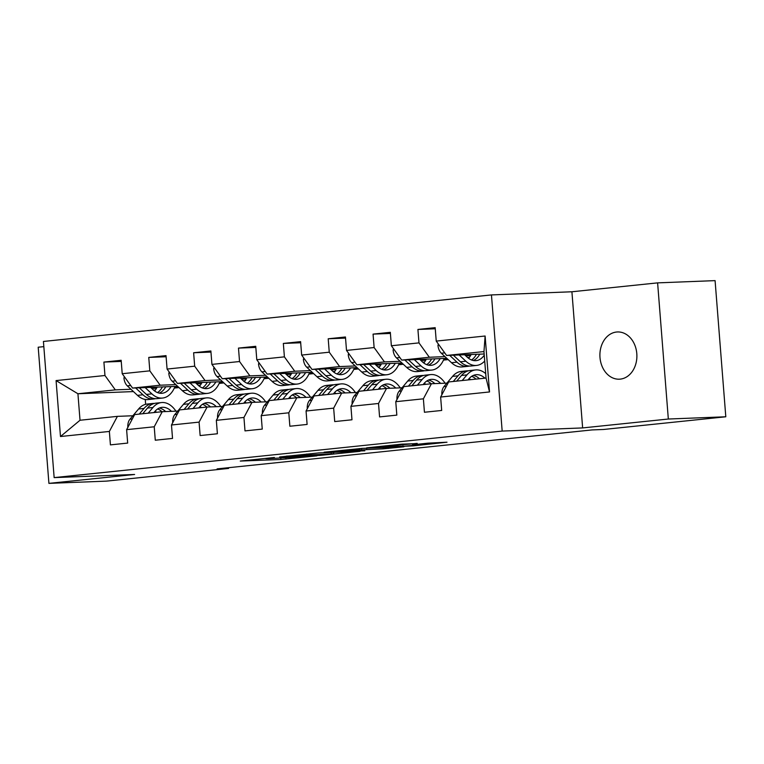 <?xml version="1.0" encoding="UTF-8"?>
<svg xmlns="http://www.w3.org/2000/svg" width="764" height="764" viewBox="0 0 764 764"><rect width="100%" height="100%" fill="white"/><g stroke="black" fill="none" stroke-linecap="round" stroke-linejoin="round"><path stroke-width="1.15" d="M274.381 457.474L240.268 461.064L280.894 459.479L316.907 455.841L268.298 458.677L265.767 458.648L274.381 457.474M616.538 332.025A23.636 18.489 -92.2 0 0 599.95 356.893A23.636 18.489 -92.2 0 0 619.317 379.192A23.636 18.489 -92.2 0 0 620.244 379.125A23.636 18.489 -92.2 0 0 636.842 354.257A23.636 18.489 -92.2 0 0 617.474 331.958A23.636 18.489 -92.2 0 0 616.538 332.025M417.211 443.569L401.301 444.19L366.634 447.847L413.123 445.88L446.997 442.213L428.155 443.139L412.541 444.81L422.282 444.581L405.063 446.128L376.203 447.15L417.201 443.378M582.636 427.926L668.328 419.025L725.8 416.781L715.085 280.627L657.613 282.871L571.911 291.772L491.453 294.923L502.168 431.077L582.636 427.926L571.911 291.772M43.834 346.636L38.2 347.219L48.915 483.373L134.607 474.473L54.148 477.615L502.168 431.077M48.915 483.373L106.387 481.129L228.608 468.427L228.551 467.692M725.8 416.781L603.589 429.473L592.09 429.922L217.11 468.886L228.608 468.427M318.598 452.928L279.643 456.967L320.269 455.382L360.006 451.343L318.598 452.928M324.108 452.202L362.489 448.363L403.898 446.787L383.213 448.84L361.658 449.872L350.848 451.046L364.839 450.798L324.108 452.202M491.453 294.923L43.424 341.46L54.148 477.615M435.26 328.778L417.918 329.456L418.978 342.883L391.369 345.758L390.318 332.321L373.061 334.116L374.121 347.544L346.512 350.418L345.452 336.981L328.205 338.777L329.255 352.204L301.656 355.079L300.596 341.642L283.339 343.437L284.399 356.864L256.79 359.739L255.739 346.302L238.483 348.097L239.543 361.525L211.934 364.399L210.874 350.962L193.626 352.758L194.677 366.185L167.077 369.06L166.017 355.623L148.76 357.418L149.82 370.846L122.211 373.72L121.161 360.283L103.904 362.079L104.964 375.506L56.078 380.587L60.48 436.521L80.019 420.248L117.398 416.361L132.869 415.759M417.918 329.456L435.174 327.661L436.234 341.097L485.121 336.017L489.523 391.951L440.637 397.032L441.688 410.459L424.44 412.254L423.38 398.818L395.771 401.692L396.831 415.119L379.574 416.915L378.524 403.478L350.915 406.352L351.975 419.78L334.718 421.575L333.658 408.138L306.058 411.013L307.109 424.44L289.862 426.236L288.802 412.799L261.192 415.673L262.253 429.101L244.996 430.896L243.945 417.459L216.336 420.334L217.396 433.761L200.139 435.556L199.079 422.12L171.48 424.994L172.53 438.421L155.283 440.217L154.223 426.78L126.614 429.654L127.674 443.082L110.417 444.877L109.367 431.44L60.48 436.521M446.825 358.354L401.73 360.111L429.33 357.246L444.982 356.635M465.763 355.823L470.538 355.632M467.616 357.542L469.363 357.409M446.892 383.136L431.421 383.738L403.812 386.613L395.771 401.692M429.33 357.246L418.978 342.883M401.73 360.111L391.369 345.758M423.38 398.818L431.421 383.738M401.959 363.015L356.864 364.772L384.473 361.907L400.126 361.296M420.907 360.484L425.682 360.293M443.703 359.596L447.971 359.424M422.759 362.203L424.498 362.069M448.172 359.605L443.483 360.092M402.036 387.797L386.555 388.398L358.956 391.273L350.915 406.352M384.473 361.907L374.121 347.544M356.864 364.772L346.512 350.418M378.524 403.478L386.555 388.398M357.103 367.675L312.008 369.432L339.617 366.567L355.26 365.956M376.05 365.144L380.825 364.953M398.846 364.256L403.115 364.084M377.903 366.863L379.641 366.73M403.306 364.266L398.617 364.762M357.17 392.457L341.699 393.059L314.09 395.933L306.058 411.013M339.617 366.567L329.255 352.204M312.008 369.432L301.656 355.079M333.658 408.138L341.699 393.059M312.247 372.335L267.152 374.093L294.751 371.228L310.404 370.616M331.184 369.805L335.959 369.614M353.99 368.916L358.249 368.745M333.037 371.524L334.785 371.39M358.45 368.926L353.761 369.423M312.314 397.118L296.843 397.719L269.234 400.594L261.192 415.673M294.751 371.228L284.399 356.864M267.152 374.093L256.79 359.739M288.802 412.799L296.843 397.719M267.381 376.996L222.286 378.753L249.895 375.888L265.547 375.277M286.328 374.465L291.103 374.274M309.124 373.577L313.393 373.405M288.181 376.184L289.919 376.05M313.593 373.596L308.895 374.083M267.457 401.778L251.977 402.38L224.377 405.254L216.336 420.334M249.895 375.888L239.543 361.525M222.286 378.753L211.934 364.399M243.945 417.459L251.977 402.38M222.525 381.656L177.429 383.413L205.038 380.548L220.681 379.937M241.472 379.125L246.247 378.934M264.268 378.237L268.536 378.065M243.324 380.844L245.063 380.711M268.727 378.256L264.038 378.743M222.591 406.438L207.12 407.04L179.511 409.915L171.48 424.994M205.038 380.548L194.677 366.185M177.429 383.413L167.077 369.06M199.079 422.12L207.12 407.04M177.668 386.317L132.573 388.074L160.173 385.209L175.825 384.598M196.606 383.786L201.381 383.595M219.411 382.898L223.671 382.726M198.459 385.505L200.206 385.371M223.871 382.917L219.182 383.404M177.735 411.099L162.264 411.7L134.655 414.575L126.614 429.654M160.173 385.209L149.82 370.846M132.573 388.074L122.211 373.72M154.223 426.78L162.264 411.7M133.452 391.579L77.928 393.756L115.316 389.869L130.969 389.258M151.75 388.446L156.524 388.255M174.545 387.558L178.814 387.386M179.015 387.577L174.316 388.064M155.34 390.032L153.65 390.203M115.316 389.869L104.964 375.506M80.019 420.248L77.928 393.756L56.078 380.587M109.367 431.44L117.398 416.361M668.328 419.025L657.613 282.871M145.255 399.448L145.637 404.318M440.637 397.032L448.669 381.952L486.057 378.065L483.965 351.574L446.587 355.451L484.156 353.99M489.523 391.951L486.057 378.065M483.965 351.574L485.121 336.017M446.587 355.451L436.234 341.097M174.985 386.508L176.274 386.374M178.432 387.033L174.708 387.176M121.247 361.401L103.904 362.079M166.103 356.74L148.76 357.418M223.289 382.372L219.574 382.516M219.841 381.847L221.13 381.704M210.959 352.08L193.626 352.758M268.154 377.712L264.43 377.855M264.707 377.177L265.996 377.044M255.825 347.419L238.483 348.097M313.011 373.052L309.286 373.195M309.563 372.517L310.852 372.383M300.682 342.759L283.339 343.437M357.877 368.391L354.152 368.534M354.42 367.856L355.709 367.723M345.548 338.099L328.205 338.777M402.733 363.731L399.009 363.874M399.286 363.196L400.575 363.062M390.404 333.438L373.061 334.116M447.589 359.07L443.865 359.214M444.142 358.536L445.431 358.402M286.481 456.318L321.739 455.067L333.725 453.749L286.462 456.118M349.645 450.158L332.426 451.705L358.497 449.996L349.645 450.158L349.597 449.557M124.341 376.671L123.949 377.999A9.789 6.093 84.1 0 0 127.321 385.858L137.491 395.36A28.249 17.582 84.1 0 0 148.206 399.543L153.669 398.97A28.249 17.582 84.1 0 0 155.388 398.655M154.586 390.958A23.455 14.592 84.1 0 0 157.145 387.119M145.15 387.587L151.874 393.861A28.249 17.582 84.1 0 0 162.589 398.044A28.249 17.582 84.1 0 0 175.013 386.422M150.603 387.377L153.201 389.802A23.455 14.592 84.1 0 0 162.092 393.269A23.455 14.592 84.1 0 0 171.012 386.574M135.648 387.959L142.954 394.787A28.249 17.582 84.1 0 0 153.669 398.97M162.417 386.909A23.455 14.592 -95.9 0 1 157.518 392.61M162.589 398.044L157.126 398.617A28.249 17.582 -95.9 0 1 146.411 394.434L139.325 387.816M159.313 393.135A23.455 14.592 84.1 0 0 165.75 386.785M153.956 412.57L154.901 411.443A23.455 14.592 -95.9 0 1 162.025 407.336A23.455 14.592 -95.9 0 1 171.461 411.347M148.178 413.171L152.943 407.508A28.249 17.582 -95.9 0 1 161.529 402.561A28.249 17.582 -95.9 0 1 175.94 411.166M127.913 427.487L127.827 427.305A9.789 6.093 -95.9 0 1 129.947 419.226L138.57 408.998A28.249 17.582 -95.9 0 1 147.146 404.06L152.609 403.488A28.249 17.582 84.1 0 0 144.033 408.434L139.258 414.098M155.149 411.147A23.455 14.592 -95.9 0 1 156.534 412.302M142.715 413.735L147.481 408.072A28.249 17.582 -95.9 0 1 156.066 403.134L161.529 402.561M165.654 411.576A23.455 14.592 84.1 0 0 159.332 408.043M154.357 403.449A28.249 17.582 84.1 0 0 152.609 403.488M157.68 408.931A23.455 14.592 -95.9 0 1 161.997 411.729M169.207 372.011L168.806 373.338A9.789 6.093 84.1 0 0 172.186 381.198L182.357 390.7A28.249 17.582 84.1 0 0 193.072 394.883L198.535 394.31A28.249 17.582 84.1 0 0 200.244 393.995M199.442 386.297A23.455 14.592 84.1 0 0 202.002 382.458M190.016 382.926L196.73 389.201A28.249 17.582 84.1 0 0 207.445 393.384A28.249 17.582 84.1 0 0 219.879 381.761M195.46 382.716L198.057 385.142A23.455 14.592 84.1 0 0 206.948 388.609A23.455 14.592 84.1 0 0 215.868 381.914M180.505 383.299L187.82 390.127A28.249 17.582 84.1 0 0 198.535 394.31M207.283 382.248A23.455 14.592 -95.9 0 1 202.374 387.95M207.445 393.384L201.982 393.957A28.249 17.582 -95.9 0 1 191.267 389.774L184.181 383.156M204.179 388.475A23.455 14.592 84.1 0 0 210.606 382.124M214.063 367.35L213.672 368.678A9.789 6.093 84.1 0 0 217.043 376.537L227.214 386.03A28.249 17.582 84.1 0 0 237.929 390.223L243.391 389.65A28.249 17.582 84.1 0 0 245.101 389.334M244.308 381.637A23.455 14.592 84.1 0 0 246.858 377.798M234.873 378.266L241.596 384.54A28.249 17.582 84.1 0 0 252.311 388.723A28.249 17.582 84.1 0 0 264.736 377.101M240.316 378.056L242.914 380.482A23.455 14.592 84.1 0 0 251.814 383.948A23.455 14.592 84.1 0 0 260.734 377.254M225.361 378.638L232.676 385.467A28.249 17.582 84.1 0 0 243.391 389.65M252.139 377.588A23.455 14.592 -95.9 0 1 247.24 383.289M252.311 388.723L246.839 389.296A28.249 17.582 -95.9 0 1 236.133 385.113L229.047 378.495M249.035 383.814A23.455 14.592 84.1 0 0 255.472 377.464M198.812 407.909L199.757 406.782A23.455 14.592 -95.9 0 1 206.882 402.676A23.455 14.592 -95.9 0 1 216.317 406.687M193.034 408.511L197.809 402.848A28.249 17.582 -95.9 0 1 206.385 397.901A28.249 17.582 -95.9 0 1 220.796 406.505M172.779 422.826L172.693 422.645A9.789 6.093 -95.9 0 1 174.813 414.565L183.427 404.337A28.249 17.582 -95.9 0 1 192.012 399.4L197.475 398.827A28.249 17.582 84.1 0 0 188.889 403.774L184.124 409.437M200.015 406.486A23.455 14.592 -95.9 0 1 201.39 407.642M187.572 409.074L192.347 403.411A28.249 17.582 -95.9 0 1 200.922 398.474L206.385 397.901M210.511 406.916A23.455 14.592 84.1 0 0 204.198 403.382M199.213 398.789A28.249 17.582 84.1 0 0 197.475 398.827M202.546 404.271A23.455 14.592 -95.9 0 1 206.853 407.069M243.668 403.249L244.623 402.122A23.455 14.592 -95.9 0 1 251.748 398.015A23.455 14.592 -95.9 0 1 261.183 402.026M237.9 403.85L242.665 398.187A28.249 17.582 -95.9 0 1 251.251 393.24A28.249 17.582 -95.9 0 1 265.652 401.845M217.635 418.166L217.549 417.984A9.789 6.093 -95.9 0 1 219.669 409.905L228.293 399.677A28.249 17.582 -95.9 0 1 236.869 394.74L242.331 394.167A28.249 17.582 84.1 0 0 233.755 399.114L228.98 404.777M244.872 401.826A23.455 14.592 -95.9 0 1 246.247 402.981M232.437 404.414L237.203 398.751A28.249 17.582 -95.9 0 1 245.779 393.813L251.251 393.24M255.377 402.246A23.455 14.592 84.1 0 0 249.054 398.722M244.069 394.128A28.249 17.582 84.1 0 0 242.331 394.167M247.402 399.61A23.455 14.592 -95.9 0 1 251.709 402.408M258.92 362.69L258.528 364.017A9.789 6.093 84.1 0 0 261.909 371.877L272.07 381.37A28.249 17.582 84.1 0 0 282.785 385.562L288.248 384.989A28.249 17.582 84.1 0 0 289.967 384.674M289.164 376.977A23.455 14.592 84.1 0 0 291.724 373.138M279.729 373.606L286.452 379.88A28.249 17.582 84.1 0 0 297.167 384.063A28.249 17.582 84.1 0 0 309.592 372.44M285.182 373.395L287.78 375.821A23.455 14.592 84.1 0 0 296.671 379.288A23.455 14.592 84.1 0 0 305.59 372.593M270.227 373.978L277.542 380.806A28.249 17.582 84.1 0 0 288.248 384.989M296.995 372.928A23.455 14.592 -95.9 0 1 292.096 378.629M297.167 384.063L291.705 384.636A28.249 17.582 -95.9 0 1 280.99 380.453L273.904 373.835M293.892 379.154A23.455 14.592 84.1 0 0 300.328 372.803M303.786 358.029L303.384 359.357A9.789 6.093 84.1 0 0 306.765 367.217L316.936 376.709A28.249 17.582 84.1 0 0 327.651 380.902L333.114 380.329A28.249 17.582 84.1 0 0 334.823 380.014M334.021 372.316A23.455 14.592 84.1 0 0 336.58 368.477M324.595 368.945L331.309 375.219A28.249 17.582 84.1 0 0 342.024 379.402A28.249 17.582 84.1 0 0 354.458 367.78M330.038 368.735L332.636 371.161A23.455 14.592 84.1 0 0 341.527 374.627A23.455 14.592 84.1 0 0 350.447 367.933M315.083 369.318L322.398 376.146A28.249 17.582 84.1 0 0 333.114 380.329M341.861 368.267A23.455 14.592 -95.9 0 1 336.953 373.968M342.024 379.402L336.561 379.975A28.249 17.582 -95.9 0 1 325.846 375.783L318.76 369.174M338.758 374.494A23.455 14.592 84.1 0 0 345.185 368.143M348.642 353.369L348.25 354.697A9.789 6.093 84.1 0 0 351.621 362.556L361.792 372.049A28.249 17.582 84.1 0 0 372.507 376.241L377.97 375.668A28.249 17.582 84.1 0 0 379.679 375.353M378.887 367.656A23.455 14.592 84.1 0 0 381.446 363.817M369.451 364.285L376.174 370.559A28.249 17.582 84.1 0 0 386.89 374.742A28.249 17.582 84.1 0 0 399.314 363.12M374.895 364.075L377.492 366.5A23.455 14.592 84.1 0 0 386.393 369.967A23.455 14.592 84.1 0 0 395.313 363.272M359.939 364.657L367.255 371.485A28.249 17.582 84.1 0 0 377.97 375.668M386.718 363.607A23.455 14.592 -95.9 0 1 381.819 369.308M386.89 374.742L381.427 375.315A28.249 17.582 -95.9 0 1 370.712 371.123L363.626 364.514M383.614 369.833A23.455 14.592 84.1 0 0 390.051 363.483M288.534 398.588L289.48 397.461A23.455 14.592 -95.9 0 1 296.604 393.355A23.455 14.592 -95.9 0 1 306.039 397.366M282.756 399.19L287.522 393.527A28.249 17.582 -95.9 0 1 296.107 388.58A28.249 17.582 -95.9 0 1 310.518 397.184M262.491 413.505L262.405 413.324A9.789 6.093 -95.9 0 1 264.535 405.245L273.149 395.017A28.249 17.582 -95.9 0 1 281.725 390.079L287.188 389.506A28.249 17.582 84.1 0 0 278.612 394.453L273.846 400.116M289.728 397.165A23.455 14.592 -95.9 0 1 291.113 398.321M277.294 399.753L282.059 394.09A28.249 17.582 -95.9 0 1 290.645 389.153L296.107 388.58M300.233 397.586A23.455 14.592 84.1 0 0 293.911 394.062M288.935 389.468A28.249 17.582 84.1 0 0 287.188 389.506M292.259 394.95A23.455 14.592 -95.9 0 1 296.575 397.748M333.391 393.928L334.336 392.801A23.455 14.592 -95.9 0 1 341.46 388.695A23.455 14.592 -95.9 0 1 350.896 392.706M327.613 394.53L332.388 388.866A28.249 17.582 -95.9 0 1 340.964 383.92A28.249 17.582 -95.9 0 1 355.375 392.524M307.357 408.845L307.271 408.664A9.789 6.093 -95.9 0 1 309.391 400.584L318.005 390.356A28.249 17.582 -95.9 0 1 326.591 385.419L332.053 384.846A28.249 17.582 84.1 0 0 323.468 389.793L318.703 395.456M334.594 392.505A23.455 14.592 -95.9 0 1 335.969 393.661M322.15 395.093L326.925 389.43A28.249 17.582 -95.9 0 1 335.501 384.493L340.964 383.92M345.089 392.925A23.455 14.592 84.1 0 0 338.777 389.401M333.792 384.808A28.249 17.582 84.1 0 0 332.053 384.846M337.125 390.289A23.455 14.592 -95.9 0 1 341.432 393.088M378.247 389.268L379.202 388.141A23.455 14.592 -95.9 0 1 386.326 384.034A23.455 14.592 -95.9 0 1 395.762 388.045M372.479 389.869L377.244 384.206A28.249 17.582 -95.9 0 1 385.83 379.259A28.249 17.582 -95.9 0 1 400.231 387.864M352.214 404.185L352.128 404.003A9.789 6.093 -95.9 0 1 354.248 395.924L362.871 385.696A28.249 17.582 -95.9 0 1 371.447 380.758L376.91 380.185A28.249 17.582 84.1 0 0 368.334 385.132L363.559 390.796M379.45 387.845A23.455 14.592 -95.9 0 1 380.825 389M367.016 390.433L371.781 384.769A28.249 17.582 -95.9 0 1 380.367 379.832L385.83 379.259M389.955 388.265A23.455 14.592 84.1 0 0 383.633 384.741M378.648 380.147A28.249 17.582 84.1 0 0 376.91 380.185M381.981 385.629A23.455 14.592 -95.9 0 1 386.288 388.427M393.498 348.709L393.107 350.036A9.789 6.093 84.1 0 0 396.487 357.896L406.658 367.388A28.249 17.582 84.1 0 0 417.364 371.581L422.836 371.008A28.249 17.582 84.1 0 0 424.545 370.693M423.743 362.995A23.455 14.592 84.1 0 0 426.302 359.156M414.308 359.624L421.031 365.899A28.249 17.582 84.1 0 0 431.746 370.082A28.249 17.582 84.1 0 0 444.18 358.459M419.761 359.414L422.358 361.83A23.455 14.592 84.1 0 0 431.249 365.307A23.455 14.592 84.1 0 0 440.169 358.612M404.805 359.997L412.121 366.825A28.249 17.582 84.1 0 0 422.836 371.008M431.584 358.946A23.455 14.592 -95.9 0 1 426.675 364.648M431.746 370.082L426.283 370.655A28.249 17.582 -95.9 0 1 415.568 366.462L408.482 359.854M428.47 365.173A23.455 14.592 84.1 0 0 434.907 358.813M423.113 384.607L424.058 383.48A23.455 14.592 -95.9 0 1 431.183 379.374A23.455 14.592 -95.9 0 1 440.618 383.385M417.335 385.209L422.1 379.546A28.249 17.582 -95.9 0 1 430.686 374.599A28.249 17.582 -95.9 0 1 445.097 383.203M397.07 399.524L396.984 399.343A9.789 6.093 -95.9 0 1 399.114 391.263L407.728 381.035A28.249 17.582 -95.9 0 1 416.304 376.098L421.776 375.525A28.249 17.582 84.1 0 0 413.19 380.472L408.425 386.135M424.306 383.184A23.455 14.592 -95.9 0 1 425.691 384.34M411.872 385.772L416.638 380.109A28.249 17.582 -95.9 0 1 425.223 375.172L430.686 374.599M434.811 383.604A23.455 14.592 84.1 0 0 428.489 380.08M423.514 375.487A28.249 17.582 84.1 0 0 421.776 375.525M426.837 380.969A23.455 14.592 -95.9 0 1 431.154 383.767M438.364 344.048L437.963 345.376A9.789 6.093 84.1 0 0 441.344 353.235L451.514 362.728A28.249 17.582 84.1 0 0 462.23 366.921L467.692 366.348A28.249 17.582 84.1 0 0 469.402 366.032M468.599 358.335A23.455 14.592 84.1 0 0 471.159 354.496M459.174 354.964L465.887 361.238A28.249 17.582 84.1 0 0 476.602 365.421A28.249 17.582 84.1 0 0 484.71 361.019M464.617 354.744L467.215 357.17A23.455 14.592 84.1 0 0 476.106 360.646A23.455 14.592 84.1 0 0 484.252 355.193M449.662 355.336L456.977 362.165A28.249 17.582 84.1 0 0 467.692 366.348M476.44 354.286A23.455 14.592 -95.9 0 1 471.531 359.987M476.602 365.421L471.14 365.994A28.249 17.582 -95.9 0 1 460.425 361.802L453.338 355.193M473.336 360.512A23.455 14.592 84.1 0 0 479.763 354.152M467.969 379.947L468.915 378.82A23.455 14.592 -95.9 0 1 476.039 374.713A23.455 14.592 -95.9 0 1 484.93 378.18M462.191 380.548L466.966 374.885A28.249 17.582 -95.9 0 1 475.542 369.938A28.249 17.582 -95.9 0 1 485.703 373.625M441.936 394.864L441.85 394.682A9.789 6.093 -95.9 0 1 443.97 386.603L452.584 376.375A28.249 17.582 -95.9 0 1 461.169 371.438L466.632 370.865A28.249 17.582 84.1 0 0 458.047 375.812L453.281 381.465M469.172 378.524A23.455 14.592 -95.9 0 1 470.548 379.679M456.729 381.112L461.504 375.449A28.249 17.582 -95.9 0 1 470.08 370.511L475.542 369.938M479.467 378.753A23.455 14.592 84.1 0 0 473.355 375.42M468.37 370.827A28.249 17.582 84.1 0 0 466.632 370.865M471.703 376.308A23.455 14.592 -95.9 0 1 476.01 379.106M285.851 457.531L285.965 459.097M280.77 457.97L280.894 459.479M331.089 452.441L331.194 453.721M306.775 454.007L306.822 454.675M388.198 447.36L388.293 448.458M383.108 447.561L383.213 448.84M366.634 448.201L366.739 449.49M361.544 448.411L361.658 449.872M358.975 448.602L359.061 449.786M402.876 444.037L402.953 445.049M397.805 444.553L397.882 445.431M393.374 445.011L393.422 445.603M420.114 443.97L420.162 444.553M125.076 377.693L124.007 377.808M142.954 394.787L137.491 395.36M151.874 393.861L146.411 394.434M130.711 385.505L127.321 385.858M147.481 408.072L152.943 407.508M138.57 408.998L144.033 408.434M129.947 419.226L132.306 418.987M169.942 373.033L168.863 373.147M187.82 390.127L182.357 390.7M196.73 389.201L191.267 389.774M175.577 380.844L172.186 381.198M214.799 368.372L213.719 368.487M232.676 385.467L227.214 386.03M241.596 384.54L236.133 385.113M220.433 376.184L217.043 376.537M192.347 403.411L197.809 402.848M183.427 404.337L188.889 403.774M174.813 414.565L177.162 414.327M237.203 398.751L242.665 398.187M228.293 399.677L233.755 399.114M219.669 409.905L222.018 409.666M259.664 363.712L258.585 363.826M277.542 380.806L272.07 381.37M286.452 379.88L280.99 380.453M265.289 371.524L261.909 371.877M304.521 359.051L303.442 359.166M322.398 376.146L316.936 376.709M331.309 375.219L325.846 375.783M310.155 366.863L306.765 367.217M349.377 354.391L348.308 354.506M367.255 371.485L361.792 372.049M376.174 370.559L370.712 371.123M355.012 362.203L351.621 362.556M282.059 394.09L287.522 393.527M273.149 395.017L278.612 394.453M264.535 405.245L266.884 405.006M326.925 389.43L332.388 388.866M318.005 390.356L323.468 389.793M309.391 400.584L311.741 400.346M371.781 384.769L377.244 384.206M362.871 385.696L368.334 385.132M354.248 395.924L356.597 395.685M394.243 349.731L393.164 349.845M412.121 366.825L406.658 367.388M421.031 365.899L415.568 366.462M399.878 357.542L396.487 357.896M416.638 380.109L422.1 379.546M407.728 381.035L413.19 380.472M399.114 391.263L401.463 391.025M439.099 345.07L438.02 345.185M456.977 362.165L451.514 362.728M465.887 361.238L460.425 361.802M444.734 352.882L441.344 353.235M461.504 375.449L466.966 374.885M452.584 376.375L458.047 375.812M443.97 386.603L446.319 386.364M333.61 452.336L333.725 453.749M359.758 448.535L359.854 449.795M422.215 443.75L422.282 444.581"/></g></svg>
